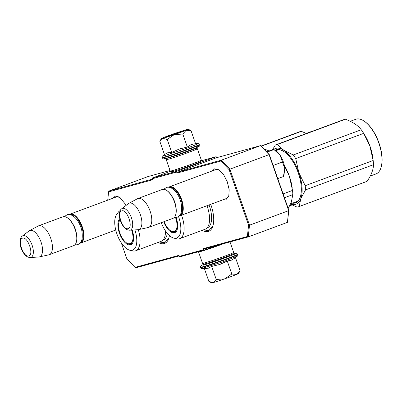 <?xml version="1.0" encoding="UTF-8"?>
<svg xmlns="http://www.w3.org/2000/svg" width="402" height="402" viewBox="0 0 402 402"><rect width="100%" height="100%" fill="white"/><g stroke="black" fill="none" stroke-linecap="round" stroke-linejoin="round"><path stroke-width="0.6" d="M215.08 169.88L215.944 169.508L219.422 170.121M228.924 195.734L226.426 198.583L225.788 198.749M115.736 197.191L116.6 196.814L120.077 197.432M202.261 230.301A24.738 11.387 -110.4 0 0 208.181 231.487A24.738 11.387 -110.4 0 0 212.899 225.934A24.738 11.387 -110.4 0 0 210.733 204.337M158.217 242.411A24.738 11.387 -110.4 0 0 164.137 243.592A24.738 11.387 -110.4 0 0 168.855 238.039A24.738 11.387 -110.4 0 0 169.408 235.542M212.145 170.971L214.663 168.81L218.909 169.775L223.532 174.498L227.276 181.774L229.185 189.734L228.763 196.332L225.602 200.045L222.854 199.834M112.801 198.281L115.319 196.121L119.565 197.086L126.258 205.271M121.248 242.768L126.821 258.687L135.047 267.395L178.97 255.32L179.332 256.355L203.804 249.632L203.442 248.592L247.361 236.517L248.582 225.215L229.15 169.724L220.924 161.016L177.001 173.091L176.639 172.056L152.167 178.779L152.529 179.82L108.61 191.89L107.716 200.171M203.442 248.592L204.206 249.009L248.25 236.904L247.361 236.517M248.582 225.215L249.511 225.185L288.686 210.653L287.42 222.366L248.25 236.904L249.511 225.185L229.899 169.182L229.15 169.724M220.924 161.016L221.376 160.157L177.332 172.267L177.001 173.091M229.899 169.182L221.376 160.157L260.546 145.619L269.074 154.649L229.899 169.182M176.639 172.056L176.965 171.227L216.14 156.695L217.07 157.574M269.415 154.78L288.847 210.271L288.686 210.653L269.074 154.649L269.415 154.78L260.546 145.619L216.502 157.73L177.332 172.267M176.965 171.227L152.499 177.955L170.589 171.242M152.167 178.779L152.499 177.955M152.298 179.146L108.816 191.101L108.61 191.89M135.047 267.395L135.695 267.848L179.171 255.893M203.804 249.632L204.568 250.049L180.101 256.772L179.332 256.355M204.568 250.049L216.392 245.662M288.847 210.271L287.42 222.366M201.03 160.845L216.14 156.695M108.816 191.101L147.991 176.563L170.026 170.503M213 225.592L208.909 230.592L203.322 229.909M168.956 237.703L164.865 242.697L159.277 242.019M115.751 230.024L80.752 243.014A15.392 7.085 -110.4 0 1 80.48 243.099A15.392 7.085 69.6 0 1 79.953 243.2M69.31 214.527A15.392 7.085 69.6 0 1 70.038 214.15A15.392 7.085 69.6 0 1 70.31 214.065A15.392 7.085 -110.4 0 1 82.144 226.406A15.392 7.085 -110.4 0 1 80.752 243.014M70.028 214.633A14.954 6.884 69.6 0 1 70.089 214.613A14.954 6.884 -110.4 0 1 81.505 226.391A14.954 6.884 -110.4 0 1 80.425 242.657M49.265 254.697L73.611 245.662A15.392 7.085 -110.4 0 0 76.279 242.295L76.415 241.843A14.954 6.884 -110.4 0 0 67.516 217.864L67.119 217.613A15.392 7.085 -110.4 0 0 63.169 216.713A15.392 7.085 69.6 0 0 62.903 216.799L38.557 225.834A15.392 7.085 69.6 0 1 38.828 225.748A15.392 7.085 -110.4 0 1 50.657 238.09A15.392 7.085 -110.4 0 1 49.265 254.697A15.392 7.085 -110.4 0 1 48.994 254.783A15.392 7.085 69.6 0 1 48.833 254.823L39.25 256.943A14.045 6.462 69.6 0 1 38.758 257.014L30.245 257.521A11.532 5.306 -110.4 0 0 30.773 257.436A11.532 5.306 -110.4 0 0 32.095 245.145A11.532 5.306 -110.4 0 0 23.155 235.678A11.532 5.306 -110.4 0 0 22.296 236.1L29.08 230.934A14.045 6.462 69.6 0 1 29.497 230.663A14.045 6.462 69.6 0 1 30.12 230.416A14.045 6.462 -110.4 0 1 41.009 241.944A14.045 6.462 -110.4 0 1 39.396 256.908A14.045 6.462 69.6 0 1 39.25 256.943M76.279 242.295A15.392 7.085 -110.4 0 0 67.119 217.613M29.497 230.663L38.145 226.019A15.392 7.085 69.6 0 1 38.557 225.834M227.014 198.292L180.096 215.703A15.392 7.085 -110.4 0 1 179.825 215.794A15.392 7.085 69.6 0 1 179.297 215.894M168.654 187.221A15.392 7.085 69.6 0 1 169.383 186.84A15.392 7.085 69.6 0 1 169.654 186.754A15.392 7.085 -110.4 0 1 181.488 199.101A15.392 7.085 -110.4 0 1 180.096 215.703M169.368 187.322A14.954 6.884 69.6 0 1 169.433 187.302A14.954 6.884 -110.4 0 1 180.85 199.08A14.954 6.884 -110.4 0 1 179.769 215.346M148.609 227.386L172.955 218.351A15.392 7.085 -110.4 0 0 175.624 214.985L175.759 214.532A14.954 6.884 -110.4 0 0 166.86 190.553L166.463 190.302A15.392 7.085 -110.4 0 0 162.514 189.402A15.392 7.085 69.6 0 0 162.242 189.488L137.901 198.523A15.392 7.085 69.6 0 1 138.167 198.437A15.392 7.085 -110.4 0 1 150.001 210.779A15.392 7.085 -110.4 0 1 148.609 227.386A15.392 7.085 -110.4 0 1 148.338 227.477A15.392 7.085 69.6 0 1 148.177 227.517L138.595 229.632A14.045 6.462 69.6 0 1 138.097 229.703L129.59 230.21A11.532 5.306 -110.4 0 0 130.117 230.125A11.532 5.306 -110.4 0 0 131.439 217.834A11.532 5.306 -110.4 0 0 122.494 208.367A11.532 5.306 -110.4 0 0 121.64 208.794L128.424 203.623A14.045 6.462 69.6 0 1 128.841 203.357A14.045 6.462 69.6 0 1 129.464 203.105A14.045 6.462 -110.4 0 1 140.353 214.633A14.045 6.462 -110.4 0 1 138.74 229.597A14.045 6.462 69.6 0 1 138.595 229.632M175.624 214.985A15.392 7.085 -110.4 0 0 166.463 190.302M128.841 203.357L137.489 198.709A15.392 7.085 69.6 0 1 137.901 198.523M283.239 161.624A14.296 6.578 69.6 0 1 284.747 168.594L280.114 155.247A14.296 6.578 69.6 0 1 283.239 161.624M284.048 174.563L284.747 168.594L283.43 176.528L277.767 178.629M266.461 151.649L273.983 149.549M279.938 154.986A14.296 6.578 -110.4 0 0 275.822 150.725L273.988 149.559L280.114 155.247M273.154 165.458L282.385 162.036M266.953 152.172L273.988 149.564M171.388 156.664A10.965 0.392 160.7 0 0 172.267 156.443A10.965 0.392 -19.3 0 0 182.719 153.006A10.965 0.392 -19.3 0 0 191.458 149.634M208.522 262.853L208.733 262.953A10.522 0.377 160.7 0 0 209.894 262.717A10.522 0.377 -19.3 0 0 220.959 259.049A10.522 0.377 -19.3 0 0 228.582 256.004L228.688 255.788M235.245 257.823L231.547 260.119L227.256 261.024L219.964 264.416L211.683 266.451L208.387 268.189L205.357 268.536M233.939 253.793L234.024 253.768C238.049 253.014 235.999 252.969 237.667 254.205A19.683 0.703 -19.3 0 1 223.718 259.813A19.683 0.703 -19.3 0 1 202.708 266.787A19.683 0.703 -19.3 0 1 200.513 267.214L200.578 266.174L201.161 265.541L204.608 263.968L203.372 265.139C212.98 262.586 245.421 250.546 233.939 253.793M205.603 268.541L201.98 268.501L223.205 261.697L237.321 256.124C237.612 256.195 237.768 255.682 237.798 254.577L237.667 254.205M235.482 257.627L240.034 270.621L236.647 274.41A14.296 0.508 160.7 0 1 224.919 278.767L231.808 274.028L236.647 274.41C239.2 273.345 239.346 273.114 237.09 273.717M224.919 278.767L224.587 278.882A14.296 0.508 -19.3 0 1 213.372 282.526L213.216 282.571A14.296 0.508 -19.3 0 1 211.718 282.872L210.211 282.149M240.034 270.621L239.778 271.149M204.357 268.526L208.894 281.47L213.216 282.571M213.372 282.526L216.236 279.455L224.587 278.882M211.683 266.451L216.236 279.455M218.447 260.079L217.984 260.24M227.256 261.024L231.808 274.028M181.071 132.228A14.296 0.508 -19.3 0 0 186.166 130.253L182.784 134.042L174.433 134.61A14.296 0.508 -19.3 0 0 181.071 132.228M186.608 129.56L175.146 133.283A14.296 0.508 -19.3 0 0 163.338 137.66L163.167 137.735A14.296 0.508 160.7 0 0 161.222 138.68A14.296 0.508 160.7 0 0 162.735 138.414L159.87 141.484L164.423 154.489L167.719 152.75L171.77 152.469L179.056 149.077L187.337 147.042L191.101 144.619L195.563 143.64L191.01 130.635L186.166 130.253C188.714 129.188 188.86 128.957 186.608 129.56L188.186 129.238L190.121 130.168M196.533 146.971C208.01 143.725 175.573 155.765 165.961 158.313M195.543 143.579L197.92 143.604L195.126 145.052L185.533 148.695L164.609 155.669L162.579 155.981C162.292 155.911 162.132 156.428 162.101 157.529L162.237 157.906A19.683 0.703 160.7 0 0 164.428 157.478A19.683 0.703 160.7 0 0 185.438 150.499A19.683 0.703 160.7 0 0 199.387 144.896C198.543 147.248 200.95 145.418 195.467 148.072C188.694 150.856 171.332 156.886 165.875 158.343C162.162 159.071 163.79 159.167 162.237 157.906M178.724 132.871A9.015 0.322 160.7 0 1 166.207 136.966A9.015 0.322 160.7 0 1 170.694 135.077A9.015 0.322 160.7 0 1 183.217 131.007A9.015 0.322 160.7 0 1 178.724 132.871M162.735 138.414L162.89 138.368A14.296 0.508 160.7 0 0 174.106 134.725L174.433 134.61M189.684 129.957L191.01 130.635M187.337 147.042L182.784 134.042M174.106 134.725L167.217 139.464L162.89 138.368M171.77 152.469L167.217 139.464M166.87 136.851L182.629 131.328M195.297 148.137A15.392 0.548 160.7 0 1 195.94 148.057L197.342 148.73A16.492 0.588 160.7 0 1 197.357 148.75L201.352 160.157A16.492 0.588 160.7 0 1 201.352 160.177L200.673 161.579A15.392 0.548 160.7 0 1 193 164.76A15.392 0.548 160.7 0 1 173.337 171.398A15.392 0.548 160.7 0 1 171.639 171.749L170.237 171.076A16.492 0.588 160.7 0 1 170.222 171.056L166.227 159.649A16.492 0.588 160.7 0 1 166.227 159.629L166.9 158.227A15.392 0.548 160.7 0 1 167.458 157.885M201.352 160.177A16.492 0.588 160.7 0 1 193.126 163.589A16.492 0.588 160.7 0 1 172.056 170.699A16.492 0.588 160.7 0 1 170.237 171.076M195.94 148.057A15.392 0.548 160.7 0 1 188.282 151.278A15.392 0.548 160.7 0 1 168.614 157.916A15.392 0.548 160.7 0 1 166.9 158.227M197.357 148.75A16.492 0.588 160.7 0 1 189.131 152.182A16.492 0.588 160.7 0 1 168.061 159.292A16.492 0.588 160.7 0 1 166.227 159.649M192.834 149.107A12.206 0.437 160.7 0 1 192.945 149.147A12.206 0.437 160.7 0 1 186.86 151.67A12.206 0.437 160.7 0 1 171.267 156.931A12.206 0.437 160.7 0 1 169.92 157.207A12.206 0.437 160.7 0 1 169.986 157.112M198.678 251.667L198.553 251.928A16.492 0.588 -19.3 0 0 198.548 251.953A16.492 0.588 -19.3 0 0 200.387 251.597A16.492 0.588 -19.3 0 0 221.457 244.481A16.492 0.588 -19.3 0 0 223.582 243.682M198.548 251.953L202.543 263.36A16.492 0.588 -19.3 0 0 202.563 263.375L203.96 264.049A15.392 0.548 -19.3 0 0 205.658 263.702A15.392 0.548 -19.3 0 0 225.326 257.064A15.392 0.548 -19.3 0 0 232.999 253.878L233.673 252.481A16.492 0.588 -19.3 0 0 233.678 252.456L229.989 241.924M202.563 263.375A16.492 0.588 -19.3 0 0 204.382 263.003A16.492 0.588 -19.3 0 0 225.452 255.893A16.492 0.588 -19.3 0 0 233.673 252.481M206.98 205.729A21.552 9.919 69.6 0 1 205.126 229.24L179.684 238.682A21.552 9.919 69.6 0 1 179.302 238.803A21.552 9.919 -110.4 0 1 176.553 238.788L173.84 238.115A19.899 9.161 -110.4 0 0 176.377 238.13A19.899 9.161 -110.4 0 0 178.533 216.557M268.878 150.871L264.767 149.157A32.989 15.181 -110.4 0 0 264.189 149.248M288.219 208.472L291.254 202.327L292.837 194.613A32.989 15.181 -110.4 0 0 292.53 190.412L289.365 176.262L284.284 165.358M292.244 188.191L292.204 187.885A29.688 13.663 -110.4 0 0 289.365 176.262A29.688 13.663 -110.4 0 0 284.254 165.217M292.837 194.613L284.455 197.724M292.53 190.412L283.119 193.905M264.767 149.157L264.28 149.338M175.86 231.959A13.964 6.427 69.6 0 1 175.398 232.18A13.964 6.427 69.6 0 1 175.151 232.261A13.964 6.427 -110.4 0 1 171.061 231.095M175.895 231.924A13.964 6.427 69.6 0 1 174.533 231.859M163.735 221.778A14.201 6.532 -110.4 0 0 174.493 232.753A14.201 6.532 -110.4 0 0 175.548 232.225A14.201 6.532 -110.4 0 0 176.111 217.577M161.272 222.688A19.899 9.161 -110.4 0 0 173.84 238.115M181.538 215.17A21.552 9.919 69.6 0 1 179.684 238.682M209.07 204.955A21.035 9.678 69.6 0 1 206.985 227.984M209.04 228.844L208.643 228.969M272.471 149.805L275.325 145.037A32.989 15.181 69.6 0 1 275.782 144.851L343.735 119.63A32.989 15.181 69.6 0 1 344.313 119.444A32.989 15.181 69.6 0 1 345.408 119.233L277.455 144.449L283.772 150.288A29.688 13.663 -110.4 0 0 275.867 148.363A29.688 13.663 -110.4 0 0 273.536 149.559M275.782 144.851A32.989 15.181 69.6 0 1 276.36 144.66A32.989 15.181 69.6 0 1 277.455 144.449M345.408 119.233C352.78 121.962 358.056 125.469 361.242 129.751A32.989 15.181 69.6 0 1 362.936 132.198A32.989 15.181 69.6 0 1 363.674 133.363L369.795 145.735L373.172 160.488A32.989 15.181 69.6 0 1 373.478 164.689C373.458 169.448 371.347 174.986 367.142 181.297A32.989 15.181 69.6 0 1 366.684 181.483L298.731 206.698A32.989 15.181 69.6 0 1 297.058 207.1L290.48 204.166M362.936 132.198L363.88 133.655A29.14 13.412 69.6 0 1 372.81 157.715L373.011 159.197M283.772 150.288L293.289 154.966A32.989 15.181 69.6 0 1 295.721 158.579L298.877 172.704L305.218 185.704A32.989 15.181 69.6 0 1 305.525 189.905L300.776 198.779L299.188 206.512A32.989 15.181 69.6 0 1 298.731 206.698M283.802 150.308A29.688 13.663 69.6 0 1 298.877 172.704M298.897 172.759A29.688 13.663 69.6 0 1 300.776 198.779M290.561 203.99A29.688 13.663 -110.4 0 0 300.766 198.814M283.787 151.489A27.818 12.804 -110.4 0 0 276.847 149.986A27.818 12.804 -110.4 0 0 276.36 150.147A27.818 12.804 -110.4 0 0 275.521 150.534M293.756 202.683A27.818 12.804 -110.4 0 0 295.229 202.467A27.818 12.804 -110.4 0 0 295.716 202.306A27.818 12.804 -110.4 0 0 300.465 196.447M292.41 203.181A28.261 13.005 -110.4 0 0 295.008 203.015A28.261 13.005 -110.4 0 0 300.4 196.673A28.261 13.005 -110.4 0 0 283.586 151.363A28.261 13.005 -110.4 0 0 276.34 149.71A28.261 13.005 -110.4 0 0 275.048 150.232M361.242 129.751L293.289 154.966M363.674 133.363L295.721 158.579M373.172 160.488L305.218 185.704M373.478 164.689L305.525 189.905M367.142 181.297L299.188 206.512M350.288 121.303L355.71 119.293A29.14 13.412 69.6 0 1 356.222 119.128A29.14 13.412 69.6 0 1 363.694 120.831A29.14 13.412 69.6 0 1 381.031 167.554A29.14 13.412 69.6 0 1 375.981 173.93L370.242 176.061M363.694 120.831L364.091 121.087A28.698 13.206 69.6 0 1 381.166 167.101L381.031 167.554M175.553 217.643A13.05 6.005 -110.4 0 1 175.599 217.768A13.05 6.005 69.6 0 1 172.448 231.668A13.05 6.005 69.6 0 1 164.212 221.597M174.895 231.823A14.668 6.749 -110.4 0 0 175.242 231.959M165.529 231.009A21.552 9.919 69.6 0 1 161.081 241.346L135.64 250.788A21.552 9.919 69.6 0 1 135.258 250.908A21.552 9.919 -110.4 0 1 132.514 250.893L129.796 250.225A19.899 9.161 -110.4 0 0 132.333 250.235A19.899 9.161 -110.4 0 0 134.911 229.894M131.816 244.069A13.964 6.427 69.6 0 1 131.353 244.285A13.964 6.427 69.6 0 1 131.107 244.366A13.964 6.427 -110.4 0 1 127.022 243.205M131.851 244.034A13.964 6.427 69.6 0 1 130.489 243.964M120.037 219.397A13.964 6.427 -110.4 0 0 119.057 221.748M119.866 218.723A14.201 6.532 -110.4 0 0 119.962 234.587A14.201 6.532 -110.4 0 0 130.449 244.858A14.201 6.532 -110.4 0 0 131.504 244.336A14.201 6.532 -110.4 0 0 132.193 230.055M119.545 212.613A19.899 9.161 -110.4 0 0 119.188 212.698A19.899 9.161 -110.4 0 0 116.585 214.618A19.899 9.161 -110.4 0 0 117.173 234.652A19.899 9.161 -110.4 0 0 129.796 250.225M120.208 210.568A21.552 9.919 -110.4 0 0 118.203 212.336L116.585 214.618M138.303 229.683A21.552 9.919 69.6 0 1 135.64 250.788M167.312 233.371A21.035 9.678 69.6 0 1 162.946 240.094M164.996 240.949L164.599 241.079M261.149 146.042L299.691 131.74A32.989 15.181 69.6 0 1 300.269 131.554A32.989 15.181 69.6 0 1 301.364 131.343L261.315 146.202M301.364 131.343L306.394 133.489M292.008 204.945L289.691 205.799M306.244 133.414L311.666 131.404A29.14 13.412 69.6 0 1 312.178 131.238A29.14 13.412 69.6 0 1 312.862 131.087M131.63 230.09A13.05 6.005 69.6 0 1 128.404 243.773A13.05 6.005 69.6 0 1 119.937 233.07A13.05 6.005 -110.4 0 1 119.736 220.417A13.05 6.005 -110.4 0 1 120.178 219.899M130.851 243.929A14.668 6.749 -110.4 0 0 131.198 244.064M73.531 225.2A10.115 4.653 69.6 0 1 76.189 232.361M22.497 238.18C16.904 239.115 23.507 257.973 28.713 255.933C34.311 255.004 27.708 236.14 22.497 238.18M172.875 197.89A10.115 4.653 69.6 0 1 175.533 205.055M121.841 210.874C116.243 211.804 122.851 230.663 128.057 228.622C133.655 227.693 127.047 208.834 121.841 210.874M201.98 268.501C201.804 268.737 201.362 268.435 200.643 267.586A19.683 0.703 -19.3 0 0 202.839 267.164A19.683 0.703 -19.3 0 0 223.849 260.184A19.683 0.703 -19.3 0 0 237.798 254.577M197.92 143.604C198.096 143.368 198.543 143.675 199.256 144.519A19.683 0.703 160.7 0 1 185.307 150.127A19.683 0.703 160.7 0 1 164.297 157.107A19.683 0.703 160.7 0 1 162.101 157.529M116.962 196.739L70.038 214.15M22.296 236.1C19.829 237.522 19.231 244.049 21.316 248.652C23.713 254.501 26.688 257.456 30.245 257.521M216.306 169.428L169.383 186.84M121.64 208.794C119.173 210.211 118.575 216.738 120.66 221.341C123.057 227.19 126.032 230.145 129.59 230.21M200.643 267.586L200.513 267.214M235.044 257.983L237.321 256.124M238.682 273.43L239.984 270.727M199.256 144.519L199.387 144.896M164.418 154.479L162.579 155.981M161.222 138.68L160.117 140.971M172.368 196.95L173.528 199.025L175.759 206.095M174.161 217.582L176.679 217.452C179.483 216.412 181.101 214.231 181.528 210.909C181.799 206.141 181.272 202.301 179.945 199.382C177.744 192.603 171.749 185.94 166.574 187.402L163.664 189.287M73.023 224.261L74.184 226.336L76.42 233.406M74.817 244.893L77.335 244.763C80.139 243.723 81.757 241.542 82.184 238.22C82.455 233.451 81.928 229.607 80.601 226.693C78.4 219.914 72.405 213.251 67.229 214.713L64.32 216.598M290.626 203.844L297.445 201.317M275.797 150.71L278.32 149.77M172.448 231.668L176.357 231.472M292.028 204.955L289.681 205.824M128.404 243.773L132.313 243.577M120.168 219.864L119.736 220.417"/></g></svg>
